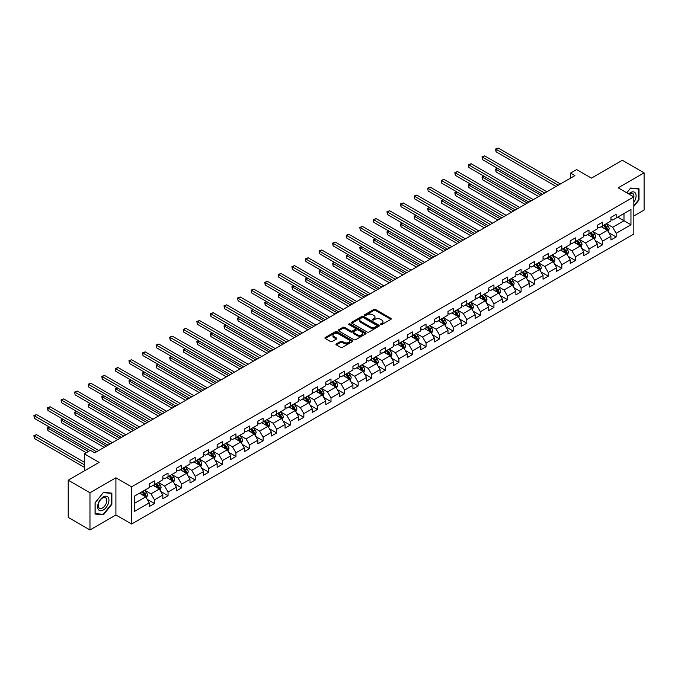<?xml version="1.0" encoding="UTF-8"?>
<svg xmlns="http://www.w3.org/2000/svg" width="678" height="678" viewBox="0 0 678 678"><rect width="100%" height="100%" fill="white"/><g stroke="black" fill="none" stroke-linecap="round" stroke-linejoin="round"><path stroke-width="1.02" d="M380.638 324.584A0.848 0.492 0 0 0 381.833 324.584L390.918 319.346A1.212 0.695 0 0 0 391.265 318.846A1.212 0.695 0 0 0 390.918 318.355L375.536 309.473A1.212 0.695 0 0 0 373.824 309.473L364.747 314.719A0.848 0.492 0 0 0 365.942 315.406L367.12 314.728A3.865 2.229 0 0 1 372.586 314.728L373.866 315.473A3.865 2.229 0 0 1 375.002 317.05A3.865 2.229 0 0 1 373.866 318.626L372.697 319.304A0.848 0.492 0 0 0 373.892 319.999L375.07 319.321A3.865 2.229 0 0 1 380.536 319.321L381.816 320.058A3.865 2.229 0 0 1 382.951 321.635A3.865 2.229 0 0 1 381.816 323.211L380.638 323.889A0.848 0.492 0 0 0 380.638 324.584L380.638 323.889M336.322 343.907A1.212 0.695 0 0 0 335.966 344.399A1.212 0.695 0 0 0 336.322 344.899L340.636 347.382A1.212 0.695 0 0 0 342.339 347.382L352.424 341.568A1.212 0.695 0 0 0 352.78 341.068A1.212 0.695 0 0 0 352.424 340.576L337.042 331.703A1.212 0.695 0 0 0 335.339 331.703L325.254 337.517A1.212 0.695 0 0 0 324.898 338.017A1.212 0.695 0 0 0 325.254 338.508L330.466 341.517A1.212 0.695 0 0 0 332.178 341.517L336.491 339.025A1.212 0.695 0 0 0 336.847 338.534A1.212 0.695 0 0 0 336.491 338.034L333.907 336.542A3.229 1.865 0 0 1 332.957 335.229A3.229 1.865 0 0 1 334.957 333.5A3.229 1.865 0 0 1 338.475 333.907L348.602 339.754A3.229 1.865 0 0 1 349.551 341.068A3.229 1.865 0 0 1 347.551 342.797A3.229 1.865 0 0 1 344.026 342.39L342.339 341.415A1.212 0.695 0 0 0 340.636 341.415L336.322 343.907L336.322 344.899L340.636 342.424L340.636 341.415M633.828 215.968L644.1 210.036L644.1 172.848L622.336 160.288L591.436 178.128L576.639 169.585L570.545 173.102L574.902 175.61L94.759 452.819L90.411 450.302L84.318 453.828L84.318 470.913M89.971 492.77L89.971 529.959L115.913 514.983L115.913 477.795L89.971 492.77L68.215 480.21L99.115 462.371L84.318 453.828M115.913 477.795L131.583 486.838L633.828 196.874L633.828 234.063L131.583 524.035L131.583 486.838M644.1 172.848L618.158 187.823L633.828 196.874M367.205 332.042A1.212 0.695 0 0 0 368.917 332.042L378.994 326.22A1.212 0.695 0 0 0 379.349 325.728A1.212 0.695 0 0 0 378.994 325.237L363.62 316.355A1.212 0.695 0 0 0 361.908 316.355L351.823 322.177A1.212 0.695 0 0 0 351.475 322.669A1.212 0.695 0 0 0 351.823 323.169L367.205 332.042M349.212 324.77A0.848 0.492 0 0 1 350.077 324.889L365.696 333.907L355.628 339.712A1.212 0.695 0 0 1 353.916 339.712L338.542 330.839L338.542 329.847A1.212 0.695 0 0 0 338.186 330.339A1.212 0.695 0 0 0 338.542 330.839M338.542 329.847L342.856 327.355A1.212 0.695 0 0 1 344.56 327.355L350.797 330.957A1.212 0.695 0 0 0 352.509 330.957L355.374 329.305A1.212 0.695 0 0 0 355.73 328.813A1.212 0.695 0 0 0 355.374 328.322L348.882 324.567A0.848 0.492 0 0 1 350.077 323.881L365.713 332.906A1.212 0.695 0 0 1 366.061 333.398A1.212 0.695 0 0 1 365.713 333.898L365.713 332.906M89.971 529.959L68.215 517.399L68.215 480.21M147.202 499.33L154.474 503.525L154.474 499.856L162.83 495.033L162.83 498.703L168.051 495.686L168.051 492.016L176.407 487.194L176.407 490.864L181.636 487.846L181.636 484.177L189.993 479.354L189.993 483.024L195.213 480.007L195.213 476.337L203.57 471.515L203.57 475.185L208.79 472.168L208.79 468.498L217.146 463.676L217.146 467.345L222.367 464.328L222.367 460.659L230.723 455.836L230.723 459.506L235.944 456.489L235.944 452.819L244.3 447.997L244.3 451.667L249.529 448.65L249.529 444.98L257.886 440.158L257.886 443.827L263.106 440.81L263.106 437.14L271.463 432.318L271.463 435.988L276.683 432.971L276.683 429.301L285.04 424.479L285.04 428.149L290.26 425.131L290.26 421.462L298.617 416.639L298.617 420.301L303.846 417.292L303.846 413.622L312.202 408.8L312.202 412.461L317.423 409.453L317.423 405.783L325.779 400.961L325.779 404.622L331 401.613L331 397.944L339.356 393.113L339.356 396.783L344.577 393.774L344.577 390.104L352.933 385.274L352.933 388.943L358.162 385.935L358.162 382.265L366.518 377.434L366.518 381.104L371.739 378.087L371.739 374.425L380.095 369.595L380.095 373.264L385.316 370.247L385.316 366.586L393.672 361.755L393.672 365.425L398.893 362.408L398.893 358.747L407.249 353.916L407.249 357.586L412.478 354.569L412.478 350.899L420.835 346.077L420.835 349.746L426.055 346.729L426.055 343.06L434.412 338.237L434.412 341.907L439.632 338.89L439.632 335.22L447.989 330.398L447.989 334.068L453.209 331.05L453.209 327.381L461.565 322.559L461.565 326.228L466.786 323.211L466.786 319.541L475.142 314.719L475.142 318.389L480.371 315.372L480.371 311.702L488.728 306.88L488.728 310.549L493.948 307.532L493.948 303.863L502.305 299.04L502.305 302.71L507.525 299.693L507.525 296.023L515.882 291.201L515.882 294.871L521.102 291.854L521.102 288.184L529.459 283.362L529.459 287.031L534.688 284.014L534.688 280.345L543.044 275.522L543.044 279.192L548.265 276.175L548.265 272.505L556.621 267.683L556.621 271.353L561.842 268.335L561.842 264.666L570.198 259.844L570.198 263.513L575.419 260.496L575.419 256.826L583.775 252.004L583.775 255.674L589.004 252.657L589.004 248.987L597.36 244.165L597.36 247.834L602.581 244.817L602.581 241.148L610.937 236.325L610.937 239.987L616.158 236.978L616.158 233.308L630.955 224.765L630.955 209.485L623.989 213.502L623.989 220.74L630.955 224.765M154.474 503.525L149.253 506.542L149.253 502.873L134.456 511.415L134.456 496.135L149.253 487.592L149.253 483.931L154.474 480.914L154.474 484.584L162.83 479.753L162.83 476.083L168.051 473.075L168.051 476.744L176.407 471.913L176.407 468.244L181.636 465.235L181.636 468.905L189.993 464.074L189.993 460.404L195.213 457.396L195.213 461.057L203.57 456.235L203.57 452.565L208.79 449.556L208.79 453.218L217.146 448.395L217.146 444.726L222.367 441.717L222.367 445.378L230.723 440.556L230.723 436.886L235.944 433.869L235.944 437.539L244.3 432.717L244.3 429.047L249.529 426.03L249.529 429.699L257.886 424.877L257.886 421.208L263.106 418.19L263.106 421.86L271.463 417.038L271.463 413.368L276.683 410.351L276.683 414.021L285.04 409.198L285.04 405.529L290.26 402.512L290.26 406.181L298.617 401.359L298.617 397.689L303.846 394.672L303.846 398.342L312.202 393.52L312.202 389.85L317.423 386.833L317.423 390.503L325.779 385.68L325.779 382.011L331 378.994L331 382.663L339.356 377.841L339.356 374.171L344.577 371.154L344.577 374.824L352.933 370.002L352.933 366.332L358.162 363.315L358.162 366.984L366.518 362.162L366.518 358.493L371.739 355.475L371.739 359.145L380.095 354.323L380.095 350.653L385.316 347.636L385.316 351.306L393.672 346.483L393.672 342.814L398.893 339.797L398.893 343.466L407.249 338.644L407.249 334.974L412.478 331.957L412.478 335.627L420.835 330.805L420.835 327.135L426.055 324.118L426.055 327.788L434.412 322.957L434.412 319.296L439.632 316.279L439.632 319.948L447.989 315.117L447.989 311.456L453.209 308.439L453.209 312.109L461.565 307.278L461.565 303.617L466.786 300.6L466.786 304.269L475.142 299.439L475.142 295.769L480.371 292.76L480.371 296.43L488.728 291.599L488.728 287.93L493.948 284.921L493.948 288.591L502.305 283.76L502.305 280.09L507.525 277.082L507.525 280.743L515.882 275.921L515.882 272.251L521.102 269.242L521.102 272.903L529.459 268.081L529.459 264.412L534.688 261.403L534.688 265.064L543.044 260.242L543.044 256.572L548.265 253.555L548.265 257.225L556.621 252.402L556.621 248.733L561.842 245.716L561.842 249.385L570.198 244.563L570.198 240.893L575.419 237.876L575.419 241.546L583.775 236.724L583.775 233.054L589.004 230.037L589.004 233.707L597.36 228.884L597.36 225.215L602.581 222.198L602.581 225.867L610.937 221.045L610.937 217.375L616.158 214.358L616.158 218.028L630.955 209.485M153.084 485.38L159.347 488.999L150.991 493.83L144.728 490.211M149.253 485.584L150.991 486.592L154.474 484.584M150.991 493.83L154.474 499.856M159.347 488.999L162.83 495.033M166.661 477.541L172.924 481.16L164.568 485.99L158.305 482.372M162.83 477.744L164.568 478.753L168.051 476.744M164.568 485.99L168.051 492.016M172.924 481.16L176.407 487.194M180.238 469.701L186.509 473.32L178.153 478.151L171.881 474.532M176.407 469.905L178.153 470.913L181.636 468.905M178.153 478.151L181.636 484.177M186.509 473.32L189.993 479.354M193.815 461.862L200.086 465.481L191.73 470.312L185.458 466.693M189.993 462.065L191.73 463.074L195.213 461.057M191.73 470.312L195.213 476.337M200.086 465.481L203.57 471.515M207.4 454.023L213.663 457.642L205.307 462.472L199.044 458.853M203.57 454.226L205.307 455.235L208.79 453.218M205.307 462.472L208.79 468.498M213.663 457.642L217.146 463.676M220.977 446.183L227.24 449.802L218.884 454.624L212.621 451.014M217.146 446.387L218.884 447.395L222.367 445.378M218.884 454.624L222.367 460.659M227.24 449.802L230.723 455.836M234.554 438.344L240.826 441.963L232.469 446.785L226.198 443.166M230.723 438.547L232.469 439.556L235.944 437.539M232.469 446.785L235.944 452.819M240.826 441.963L244.3 447.997M248.131 430.505L254.403 434.123L246.046 438.946L239.775 435.327M244.3 430.708L246.046 431.716L249.529 429.699M246.046 438.946L249.529 444.98M254.403 434.123L257.886 440.158M261.716 422.665L267.979 426.284L259.623 431.106L253.36 427.487M257.886 422.869L259.623 423.869L263.106 421.86M259.623 431.106L263.106 437.14M267.979 426.284L271.463 432.318M275.293 414.826L281.556 418.445L273.2 423.267L266.937 419.648M271.463 415.029L273.2 416.029L276.683 414.021M273.2 423.267L276.683 429.301M281.556 418.445L285.04 424.479M288.87 406.986L295.142 410.605L286.786 415.428L280.514 411.809M285.04 407.19L286.786 408.19L290.26 406.181M286.786 415.428L290.26 421.462M295.142 410.605L298.617 416.639M302.447 399.147L308.719 402.766L300.362 407.588L294.091 403.969M298.617 399.35L300.362 400.351L303.846 398.342M300.362 407.588L303.846 413.622M308.719 402.766L312.202 408.8M316.033 391.308L322.296 394.927L313.939 399.749L307.676 396.13M312.202 391.511L313.939 392.511L317.423 390.503M313.939 399.749L317.423 405.783M322.296 394.927L325.779 400.961M329.61 383.468L335.873 387.087L327.516 391.909L321.253 388.291M325.779 383.672L327.516 384.672L331 382.663M327.516 391.909L331 397.944M335.873 387.087L339.356 393.113M343.187 375.629L349.458 379.248L341.102 384.07L334.83 380.451M339.356 375.832L341.102 376.832L344.577 374.824M341.102 384.07L344.577 390.104M349.458 379.248L352.933 385.274M356.764 367.79L363.035 371.408L354.679 376.231L348.407 372.612M352.933 367.993L354.679 368.993L358.162 366.984M354.679 376.231L358.162 382.265M363.035 371.408L366.518 377.434M370.341 359.95L376.612 363.569L368.256 368.391L361.984 364.772M366.518 360.154L368.256 361.154L371.739 359.145M368.256 368.391L371.739 374.425M376.612 363.569L380.095 369.595M383.926 352.111L390.189 355.73L381.833 360.552L375.57 356.933M380.095 352.306L381.833 353.314L385.316 351.306M381.833 360.552L385.316 366.586M390.189 355.73L393.672 361.755M397.503 344.271L403.766 347.89L395.41 352.713L389.147 349.094M393.672 344.466L395.41 345.475L398.893 343.466M395.41 352.713L398.893 358.747M403.766 347.89L407.249 353.916M411.08 336.432L417.351 340.051L408.995 344.873L402.724 341.254M407.249 336.627L408.995 337.636L412.478 335.627M408.995 344.873L412.478 350.899M417.351 340.051L420.835 346.077M424.657 328.593L430.928 332.212L422.572 337.034L416.3 333.415M420.835 328.788L422.572 329.796L426.055 327.788M422.572 337.034L426.055 343.06M430.928 332.212L434.412 338.237M438.242 320.753L444.505 324.372L436.149 329.194L429.886 325.576M434.412 320.948L436.149 321.957L439.632 319.948M436.149 329.194L439.632 335.22M444.505 324.372L447.989 330.398M451.819 312.914L458.082 316.533L449.726 321.355L443.463 317.736M447.989 313.109L449.726 314.117L453.209 312.109M449.726 321.355L453.209 327.381M458.082 316.533L461.565 322.559M465.396 305.075L471.668 308.685L463.311 313.516L457.04 309.897M461.565 305.269L463.311 306.278L466.786 304.269M463.311 313.516L466.786 319.541M471.668 308.685L475.142 314.719M478.973 297.227L485.245 300.846L476.888 305.676L470.617 302.057M475.142 297.43L476.888 298.439L480.371 296.43M476.888 305.676L480.371 311.702M485.245 300.846L488.728 306.88M492.559 289.387L498.822 293.006L490.465 297.837L484.202 294.218M488.728 289.591L490.465 290.599L493.948 288.591M490.465 297.837L493.948 303.863M498.822 293.006L502.305 299.04M506.135 281.548L512.399 285.167L504.042 289.998L497.779 286.379M502.305 281.751L504.042 282.76L507.525 280.743M504.042 289.998L507.525 296.023M512.399 285.167L515.882 291.201M519.712 273.709L525.984 277.327L517.628 282.158L511.356 278.539M515.882 273.912L517.628 274.921L521.102 272.903M517.628 282.158L521.102 288.184M525.984 277.327L529.459 283.362M533.289 265.869L539.561 269.488L531.205 274.319L524.933 270.7M529.459 266.073L531.205 267.081L534.688 265.064M531.205 274.319L534.688 280.345M539.561 269.488L543.044 275.522M546.875 258.03L553.138 261.649L544.781 266.471L538.518 262.861M543.044 258.233L544.781 259.242L548.265 257.225M544.781 266.471L548.265 272.505M553.138 261.649L556.621 267.683M560.452 250.19L566.715 253.809L558.358 258.632L552.095 255.013M556.621 250.394L558.358 251.402L561.842 249.385M558.358 258.632L561.842 264.666M566.715 253.809L570.198 259.844M574.029 242.351L580.3 245.97L571.944 250.792L565.672 247.173M570.198 242.554L571.944 243.555L575.419 241.546M571.944 250.792L575.419 256.826M580.3 245.97L583.775 252.004M587.606 234.512L593.877 238.131L585.521 242.953L579.249 239.334M583.775 234.715L585.521 235.715L589.004 233.707M585.521 242.953L589.004 248.987M593.877 238.131L597.36 244.165M601.191 226.672L607.454 230.291L599.098 235.113L592.835 231.495M597.36 226.876L599.098 227.876L602.581 225.867M599.098 235.113L602.581 241.148M607.454 230.291L610.937 236.325M617.726 217.121L623.989 220.74L612.675 227.274L606.412 223.655M610.937 219.036L612.675 220.036L616.158 218.028M612.675 227.274L616.158 233.308M115.913 514.983L131.583 524.035M570.545 173.102L570.545 178.128M134.456 503.373L145.77 496.838L139.499 493.228M145.77 496.838L149.253 502.873M608.886 232.783L616.158 236.978M595.309 240.622L602.581 244.817M581.732 248.462L589.004 252.657M568.156 256.301L575.419 260.496M554.579 264.14L561.842 268.335M540.993 271.98L548.265 276.175M527.416 279.819L534.688 284.014M513.839 287.658L521.102 291.854M500.262 295.498L507.525 299.693M486.677 303.337L493.948 307.532M473.1 311.177L480.371 315.372M459.523 319.016L466.786 323.211M445.946 326.855L453.209 331.05M432.361 334.695L439.632 338.89M418.784 342.534L426.055 346.729M405.207 350.373L412.478 354.569M391.63 358.213L398.893 362.408M378.044 366.052L385.316 370.247M364.467 373.892L371.739 378.087M350.89 381.731L358.162 385.935M337.313 389.57L344.577 393.774M323.737 397.41L331 401.613M310.151 405.258L317.423 409.453M296.574 413.097L303.846 417.292M282.997 420.936L290.26 425.131M269.42 428.776L276.683 432.971M255.835 436.615L263.106 440.81M242.258 444.454L249.529 448.65M228.681 452.294L235.944 456.489M215.104 460.133L222.367 464.328M201.519 467.973L208.79 472.168M187.942 475.812L195.213 480.007M174.365 483.651L181.636 487.846M160.788 491.491L168.051 495.686M633.828 206.426L639.007 199.985L639.007 188.781L630.608 188.035L626.777 192.798M95.064 514.026L103.463 514.78L111.87 504.33L111.87 493.126L103.463 492.381L95.064 502.83L95.064 514.026M638.574 199.73L639.007 199.985M111.429 504.076L111.87 504.33M102.581 514.263L103.463 514.78M380.977 324.703L381.816 324.22A3.865 2.229 0 0 0 382.951 322.643L382.951 321.635M375.002 317.05L375.002 318.05A3.865 2.229 0 0 1 373.866 319.635L373.036 320.118M390.918 318.355L390.918 319.346L375.536 310.482A1.212 0.695 0 0 0 373.824 310.482L365.086 315.524M378.977 326.237L363.62 317.363A1.212 0.695 0 0 0 361.908 317.363L351.84 323.177M376.858 326.076A0.848 0.492 0 0 0 376.858 325.389L363.357 317.592A0.848 0.492 0 0 0 362.162 317.592L360.925 318.304A3.865 2.229 0 0 0 359.789 319.889A3.865 2.229 0 0 0 360.925 321.465L370.154 326.788A3.865 2.229 0 0 0 375.62 326.788L376.858 326.076L376.858 327.084A0.848 0.492 0 0 0 377.104 326.737L377.104 325.728M359.789 319.889L359.789 320.889A3.865 2.229 0 0 0 360.925 322.465L360.925 321.465M376.858 327.084L375.62 327.796A3.865 2.229 0 0 1 370.154 327.796L360.925 322.465M338.559 330.847L342.856 328.364L342.856 327.355M355.73 328.813L355.73 329.822A1.212 0.695 0 0 1 355.374 330.313L352.509 331.966A1.212 0.695 0 0 1 350.797 331.966L344.56 328.364A1.212 0.695 0 0 0 342.856 328.364M357.272 334.695A3.229 1.865 0 0 0 360.798 335.101A3.229 1.865 0 0 0 362.789 333.373A3.229 1.865 0 0 0 361.84 332.059L358.281 330A1.212 0.695 0 0 0 356.569 330L353.704 331.652A1.212 0.695 0 0 0 353.348 332.144A1.212 0.695 0 0 0 353.704 332.635L357.272 334.695L357.272 335.703A3.229 1.865 0 0 0 360.798 336.102A3.229 1.865 0 0 0 362.789 334.381L362.789 333.373M353.348 332.144L353.348 333.152A1.212 0.695 0 0 0 353.704 333.644L353.704 332.635M357.272 335.703L353.704 333.644M349.551 341.068L349.551 342.076A3.229 1.865 0 0 1 347.551 343.797A3.229 1.865 0 0 1 344.026 343.399L342.339 342.424A1.212 0.695 0 0 0 340.636 342.424M332.957 335.229L332.957 336.229A3.229 1.865 0 0 0 333.907 337.551L333.907 336.542M336.474 339.034L333.907 337.551M352.407 341.576L337.042 332.703A1.212 0.695 0 0 0 335.339 332.703L325.271 338.517M608.141 231.486L609.175 228.876A3.263 1.881 -120 0 0 608.141 226.096L606.344 223.698M603.208 227.842L601.988 226.215M497.72 168.441L496.067 169.398L496.067 171.907L538.688 196.518M603.64 225.257L605.437 227.655A3.263 1.881 60 0 1 606.369 229.613L607.42 229.011A3.263 1.881 -120 0 0 606.479 227.054L604.683 224.655M603.869 225.121L605.861 227.783A1.661 0.958 60 0 1 606.166 228.291L607.42 229.011M496.067 171.907L495.584 169.119L540.866 195.264M495.584 169.119L497.525 168.33M558.274 185.213L496.067 149.296L498.237 148.041L560.452 183.958M556.096 186.467L496.067 151.813L496.067 149.296L495.584 149.016L498.237 148.041M496.067 151.813L495.584 149.016M633.828 202.4A8 4.619 120 0 0 635.337 199.569A8 4.619 120 0 0 634.837 192.484A8 4.619 120 0 0 628.701 193.916M638.032 188.696L638.574 189.009L638.574 199.857L633.828 205.765M626.794 192.806L630.43 188.281L638.574 189.009M633.828 197.298A6.06 3.5 120 0 0 632.667 193.425A6.06 3.5 120 0 0 629.057 194.111M103.293 510.009A8 4.619 120 0 0 108.946 500.211A8 4.619 120 0 0 103.293 496.94A8 4.619 120 0 0 97.632 506.746A8 4.619 120 0 0 103.293 510.009M102.497 507.966A6.06 3.5 120 0 0 106.454 502.627A6.06 3.5 120 0 0 105.531 497.771A6.06 3.5 120 0 0 102.497 498.076A6.06 3.5 120 0 0 98.539 503.407A6.06 3.5 120 0 0 99.471 508.263A6.06 3.5 120 0 0 102.497 507.966M95.157 502.745L103.293 492.626L111.429 493.355L111.429 504.203L103.293 514.331L95.157 513.602L95.14 502.737M110.895 493.042L111.429 493.355M594.564 239.326L595.598 236.715A3.263 1.881 -120 0 0 594.555 233.935L592.758 231.537M589.631 235.681L588.411 234.054M484.134 176.28L482.482 177.238L482.482 179.746L525.111 204.358M590.063 233.096L591.86 235.495A3.263 1.881 60 0 1 592.792 237.453L593.835 236.851A3.263 1.881 -120 0 0 592.903 234.893L591.106 232.495M590.292 232.961L592.284 235.622A1.661 0.958 60 0 1 592.589 236.13L593.835 236.851M482.482 179.746L482.007 176.958L527.289 203.103M482.007 176.958L483.948 176.17M580.987 247.165L582.021 244.555A3.263 1.881 -120 0 0 580.978 241.775L579.182 239.376M576.054 243.521L574.834 241.893M470.557 184.119L468.905 185.077L468.905 187.594L511.534 212.197M576.486 240.936L578.283 243.334A3.263 1.881 60 0 1 579.215 245.292L580.258 244.69A3.263 1.881 -120 0 0 579.326 242.732L577.529 240.334M576.707 240.8L578.707 243.461A1.661 0.958 60 0 1 579.004 243.97L580.258 244.69M468.905 187.594L468.43 184.797L513.704 210.943M468.43 184.797L470.371 184.009M544.697 193.052L482.482 157.135L484.66 155.881L546.875 191.798M542.519 194.306L482.482 159.652L482.007 156.855L484.66 155.881M482.482 159.652L482.007 156.855M531.12 200.891L468.905 164.974L471.083 163.72L533.289 199.637M528.942 202.146L468.905 167.491L468.43 164.695L471.083 163.72M468.905 167.491L468.43 164.695M567.401 255.004L568.444 252.394A3.263 1.881 -120 0 0 567.401 249.614L565.605 247.216M562.469 251.36L561.248 249.733M456.98 191.959L455.328 192.916L455.328 195.434L497.949 220.036M562.901 248.775L564.698 251.174A3.263 1.881 60 0 1 565.638 253.131L566.681 252.53A3.263 1.881 -120 0 0 565.749 250.572L563.952 248.173M563.13 248.648L565.121 251.301A1.661 0.958 60 0 1 565.427 251.809L566.681 252.53M455.328 195.434L454.845 192.637L500.127 218.782M454.845 192.637L456.786 191.849M553.824 262.844L554.858 260.233A3.263 1.881 -120 0 0 553.824 257.454L552.028 255.055M548.892 259.199L547.671 257.572M443.404 199.798L441.751 200.756L441.751 203.273L484.372 227.876M549.324 256.615L551.121 259.013A3.263 1.881 60 0 1 552.053 260.979L553.104 260.369A3.263 1.881 -120 0 0 552.163 258.411L550.366 256.013M549.553 256.487L551.545 259.14A1.661 0.958 60 0 1 551.85 259.649L553.104 260.369M441.751 203.273L441.268 200.485L486.55 226.621M441.268 200.485L443.209 199.688M540.247 270.683L541.281 268.073A3.263 1.881 -120 0 0 540.239 265.293L538.442 262.894M535.315 267.039L534.095 265.412M429.827 207.638L428.165 208.595L428.165 211.112L470.795 235.715M535.747 264.454L537.544 266.852A3.263 1.881 60 0 1 538.476 268.819L539.519 268.208A3.263 1.881 -120 0 0 538.586 266.251L536.79 263.852M535.976 264.327L537.968 266.988A1.661 0.958 60 0 1 538.273 267.488L539.519 268.208M428.165 211.112L427.691 208.324L472.973 234.461M427.691 208.324L429.632 207.527M517.534 208.731L455.328 172.814L457.506 171.559L519.712 207.476M515.365 209.985L455.328 175.331L455.328 172.814L454.845 172.543L457.506 171.559M455.328 175.331L454.845 172.543M503.957 216.57L441.751 180.653L443.921 179.399L506.135 215.316M501.779 217.824L441.751 183.17L441.751 180.653L441.268 180.382L443.921 179.399M441.751 183.17L441.268 180.382M490.38 224.41L428.165 188.492L430.344 187.238L492.559 223.155M488.202 225.664L428.165 191.01L427.691 188.221L430.344 187.238M428.165 191.01L427.691 188.221M526.67 278.522L527.704 275.912A3.263 1.881 -120 0 0 526.662 273.132L524.865 270.734M521.738 274.878L520.518 273.251M416.241 215.485L414.589 216.435L414.589 218.952L457.218 243.555M522.17 272.293L523.967 274.692A3.263 1.881 60 0 1 524.899 276.658L525.942 276.048A3.263 1.881 -120 0 0 525.009 274.09L523.213 271.692M522.399 272.166L524.391 274.827A1.661 0.958 60 0 1 524.687 275.327L525.942 276.048M414.589 218.952L414.114 216.163L459.387 242.3M414.114 216.163L416.055 215.367M476.804 232.249L414.589 196.332L416.767 195.078L478.973 230.995M474.625 233.512L414.589 198.849L414.114 196.061L416.767 195.078M414.589 198.849L414.114 196.061M513.085 286.362L514.127 283.751A3.263 1.881 -120 0 0 513.085 280.972L511.288 278.573M508.153 282.718L506.932 281.09M402.664 223.325L401.012 224.274L401.012 226.791L443.632 251.402M508.585 280.133L510.381 282.531A3.263 1.881 60 0 1 511.322 284.497L512.365 283.896A3.263 1.881 -120 0 0 511.432 281.929L509.636 279.531M508.814 280.006L510.805 282.667A1.661 0.958 60 0 1 511.11 283.167L512.365 283.896M401.012 226.791L400.529 224.003L445.81 250.14M400.529 224.003L402.469 223.215M463.218 240.088L401.012 204.171L403.19 202.917L465.396 238.834M461.048 241.351L401.012 206.688L401.012 204.171L400.529 203.9L403.19 202.917M401.012 206.688L400.529 203.9M499.508 294.201L500.542 291.591A3.263 1.881 -120 0 0 499.508 288.811L497.711 286.413M494.576 290.557L493.355 288.93M389.087 231.164L387.435 232.113L387.435 234.63L430.055 259.242M495.008 287.972L496.805 290.37A3.263 1.881 60 0 1 497.737 292.337L498.788 291.735A3.263 1.881 -120 0 0 497.847 289.769L496.05 287.37M495.237 287.845L497.228 290.506A1.661 0.958 60 0 1 497.533 291.006L498.788 291.735M387.435 234.63L386.952 231.842L432.233 257.979M386.952 231.842L388.892 231.054M449.641 247.928L387.435 212.011L389.604 210.756L451.819 246.673M447.463 249.19L387.435 214.528L387.435 212.011L386.952 211.739L389.604 210.756M387.435 214.528L386.952 211.739M485.931 302.041L486.965 299.43A3.263 1.881 -120 0 0 485.923 296.65L484.126 294.252M480.999 298.396L479.778 296.769M375.51 239.003L373.849 239.953L373.849 242.47L416.478 267.081M481.431 295.811L483.228 298.21A3.263 1.881 60 0 1 484.16 300.176L485.202 299.574A3.263 1.881 -120 0 0 484.27 297.608L482.473 295.21M481.66 295.684L483.651 298.345A1.661 0.958 60 0 1 483.956 298.845L485.202 299.574M373.849 242.47L373.375 239.681L418.657 265.818M373.375 239.681L375.315 238.893M436.064 255.767L373.849 219.85L376.027 218.596L438.242 254.513M433.886 257.03L373.849 222.367L373.375 219.579L376.027 218.596M373.849 222.367L373.375 219.579M472.354 309.88L473.388 307.27A3.263 1.881 -120 0 0 472.346 304.49L470.549 302.091M467.422 306.236L466.201 304.608M361.925 246.843L360.272 247.792L360.272 250.309L402.901 274.921M467.854 303.651L469.651 306.049A3.263 1.881 60 0 1 470.583 308.015L471.625 307.414A3.263 1.881 -120 0 0 470.693 305.447L468.896 303.049M468.083 303.524L470.074 306.185A1.661 0.958 60 0 1 470.371 306.685L471.625 307.414M360.272 250.309L359.798 247.521L405.071 273.658M359.798 247.521L361.738 246.733M422.487 263.606L360.272 227.689L362.45 226.435L424.657 262.352M420.309 264.869L360.272 230.206L359.798 227.418L362.45 226.435M360.272 230.206L359.798 227.418M458.777 317.719L459.811 315.109A3.263 1.881 -120 0 0 458.769 312.338L456.972 309.939M453.836 314.075L452.616 312.448M348.348 254.682L346.695 255.631L346.695 258.149L389.316 282.76M454.277 311.49L456.074 313.889A3.263 1.881 60 0 1 457.006 315.855L458.048 315.253A3.263 1.881 -120 0 0 457.116 313.287L455.319 310.888M454.497 311.363L456.497 314.024A1.661 0.958 60 0 1 456.794 314.524L458.048 315.253M346.695 258.149L346.212 255.36L391.494 281.497M346.212 255.36L348.161 254.572M408.902 271.446L346.695 235.529L348.873 234.274L411.08 270.191M406.732 272.709L346.695 238.046L346.695 235.529L346.212 235.258L348.873 234.274M346.695 238.046L346.212 235.258M445.192 325.559L446.226 322.948A3.263 1.881 -120 0 0 445.192 320.177L443.395 317.779M440.259 321.914L439.039 320.287M334.771 262.522L333.118 263.471L333.118 265.988L375.739 290.599M440.692 319.33L442.488 321.728A3.263 1.881 60 0 1 443.42 323.694L444.471 323.092A3.263 1.881 -120 0 0 443.539 321.126L441.742 318.728M440.92 319.202L442.912 321.864A1.661 0.958 60 0 1 443.217 322.364L444.471 323.092M333.118 265.988L332.635 263.2L377.917 289.337M332.635 263.2L334.576 262.411M395.325 279.294L333.118 243.377L335.288 242.114L397.503 278.031M393.147 280.548L333.118 245.885L333.118 243.377L332.635 243.097L335.288 242.114M333.118 245.885L332.635 243.097M431.615 333.398L432.649 330.788A3.263 1.881 -120 0 0 431.606 328.016L429.81 325.618M426.682 329.754L425.462 328.127M321.194 270.361L319.533 271.319L319.533 273.827L362.162 298.439M427.115 327.169L428.911 329.567A3.263 1.881 60 0 1 429.844 331.534L430.886 330.932A3.263 1.881 -120 0 0 429.954 328.966L428.157 326.567M427.343 327.042L429.335 329.703A1.661 0.958 60 0 1 429.64 330.203L430.886 330.932M319.533 273.827L319.058 271.039L364.34 297.184M319.058 271.039L320.999 270.251M381.748 287.133L319.533 251.216L321.711 249.953L383.926 285.87M379.57 288.387L319.533 253.725L319.058 250.936L321.711 249.953M319.533 253.725L319.058 250.936M418.038 341.237L419.072 338.627A3.263 1.881 -120 0 0 418.029 335.856L416.233 333.457M413.105 337.593L411.885 335.966M307.609 278.2L305.956 279.158L305.956 281.667L348.585 306.278M413.538 335.008L415.334 337.407A3.263 1.881 60 0 1 416.267 339.373L417.309 338.771A3.263 1.881 -120 0 0 416.377 336.805L414.58 334.407M413.766 334.881L415.758 337.542A1.661 0.958 60 0 1 416.055 338.042L417.309 338.771M305.956 281.667L305.481 278.878L350.763 305.024M305.481 278.878L307.422 278.09M368.171 294.972L305.956 259.055L308.134 257.793L370.341 293.71M365.993 296.227L305.956 261.564L305.481 258.776L308.134 257.793M305.956 261.564L305.481 258.776M404.461 349.077L405.495 346.466A3.263 1.881 -120 0 0 404.452 343.695L402.656 341.297M399.52 345.433L398.3 343.805M294.032 286.04L292.379 286.997L292.379 289.506L335.008 314.117M399.961 342.856L401.757 345.246A3.263 1.881 60 0 1 402.69 347.212L403.732 346.611A3.263 1.881 -120 0 0 402.8 344.644L401.003 342.246M400.181 342.721L402.181 345.382A1.661 0.958 60 0 1 402.478 345.89L403.732 346.611M292.379 289.506L291.896 286.718L337.178 312.863M291.896 286.718L293.845 285.93M354.586 302.812L292.379 266.895L294.557 265.632L356.764 301.549M352.416 304.066L292.379 269.403L292.379 266.895L291.896 266.615L294.557 265.632M292.379 269.403L291.896 266.615M390.875 356.916L391.918 354.306A3.263 1.881 -120 0 0 390.875 351.535L389.079 349.136M385.943 353.272L384.723 351.645M280.455 293.879L278.802 294.837L278.802 297.345L321.423 321.957M386.375 350.696L388.172 353.094A3.263 1.881 60 0 1 389.104 355.052L390.155 354.45A3.263 1.881 -120 0 0 389.223 352.484L387.426 350.085M386.604 350.56L388.596 353.221A1.661 0.958 60 0 1 388.901 353.73L390.155 354.45M278.802 297.345L278.319 294.557L323.601 320.702M278.319 294.557L280.26 293.769M341.009 310.651L278.802 274.734L280.98 273.471L343.187 309.388M338.831 311.905L278.802 277.243L278.802 274.734L278.319 274.454L280.98 273.471M278.802 277.243L278.319 274.454M377.299 364.756L378.332 362.154A3.263 1.881 -120 0 0 377.29 359.374L375.493 356.975M372.366 361.111L371.146 359.484M266.878 301.718L265.225 302.676L265.225 305.185L307.846 329.796M372.798 358.535L374.595 360.933A3.263 1.881 60 0 1 375.527 362.891L376.578 362.289A3.263 1.881 -120 0 0 375.637 360.323L373.841 357.925M373.027 358.399L375.019 361.06A1.661 0.958 60 0 1 375.324 361.569L376.578 362.289M265.225 305.185L264.742 302.396L310.024 328.542M264.742 302.396L266.683 301.608M327.432 318.49L265.225 282.573L267.395 281.311L329.61 317.228M325.254 319.745L265.225 285.082L265.225 282.573L264.742 282.294L267.395 281.311M265.225 285.082L264.742 282.294M363.722 372.595L364.756 369.993A3.263 1.881 -120 0 0 363.713 367.213L361.916 364.815M358.789 368.959L357.569 367.323M253.292 309.558L251.64 310.516L251.64 313.024L294.269 337.636M359.221 366.374L361.018 368.773A3.263 1.881 60 0 1 361.95 370.73L362.993 370.129A3.263 1.881 -120 0 0 362.06 368.162L360.264 365.764M359.45 366.239L361.442 368.9A1.661 0.958 60 0 1 361.738 369.408L362.993 370.129M251.64 313.024L251.165 310.236L296.447 336.381M251.165 310.236L253.106 309.448M313.855 326.33L251.64 290.413L253.818 289.159L316.033 325.076M311.677 327.584L251.64 292.921L251.165 290.133L253.818 289.159M251.64 292.921L251.165 290.133M350.145 380.434L351.179 377.832A3.263 1.881 -120 0 0 350.136 375.053L348.339 372.654M345.204 376.799L343.983 375.163M239.715 317.397L238.063 318.355L238.063 320.864L280.692 345.475M345.644 374.214L347.441 376.612A3.263 1.881 60 0 1 348.373 378.57L349.416 377.968A3.263 1.881 -120 0 0 348.484 376.01L346.687 373.612M345.865 374.078L347.865 376.739A1.661 0.958 60 0 1 348.161 377.248L349.416 377.968M238.063 320.864L237.588 318.075L282.862 344.221M237.588 318.075L239.529 317.287M300.278 334.169L238.063 298.252L240.241 296.998L302.447 332.915M298.1 335.424L238.063 300.761L237.588 297.973L240.241 296.998M238.063 300.761L237.588 297.973M336.559 388.274L337.602 385.672A3.263 1.881 -120 0 0 336.559 382.892L334.762 380.494M331.627 384.638L330.406 383.002M226.138 325.237L224.486 326.194L224.486 328.703L267.107 353.314M332.059 382.053L333.856 384.451A3.263 1.881 60 0 1 334.796 386.409L335.839 385.807A3.263 1.881 -120 0 0 334.907 383.85L333.11 381.451M332.288 381.917L334.279 384.579A1.661 0.958 60 0 1 334.585 385.087L335.839 385.807M224.486 328.703L224.003 325.915L269.285 352.06M224.003 325.915L225.944 325.126M286.692 342.009L224.486 306.092L226.664 304.837L288.87 340.754M284.523 343.263L224.486 308.6L224.486 306.092L224.003 305.812L226.664 304.837M224.486 308.6L224.003 305.812M322.982 396.113L324.016 393.511A3.263 1.881 -120 0 0 322.982 390.731L321.186 388.333M318.05 392.477L316.829 390.842M212.561 333.076L210.909 334.034L210.909 336.542L253.53 361.154M318.482 389.892L320.279 392.291A3.263 1.881 60 0 1 321.211 394.249L322.262 393.647A3.263 1.881 -120 0 0 321.321 391.689L319.524 389.291M318.711 389.757L320.702 392.418A1.661 0.958 60 0 1 321.008 392.926L322.262 393.647M210.909 336.542L210.426 333.754L255.708 359.899M210.426 333.754L212.367 332.966M273.115 349.848L210.909 313.931L213.078 312.677L275.293 348.594M270.937 351.102L210.909 316.44L210.909 313.931L210.426 313.651L213.078 312.677M210.909 316.44L210.426 313.651M309.405 403.961L310.439 401.351A3.263 1.881 -120 0 0 309.397 398.571L307.6 396.172M304.473 400.317L303.252 398.681M198.985 340.915L197.323 341.873L197.323 344.382L239.953 368.993M304.905 397.732L306.702 400.13A3.263 1.881 60 0 1 307.634 402.088L308.676 401.486A3.263 1.881 -120 0 0 307.744 399.528L305.947 397.13M305.134 397.596L307.126 400.257A1.661 0.958 60 0 1 307.431 400.766L308.676 401.486M197.323 344.382L196.849 341.593L242.131 367.739M196.849 341.593L198.79 340.805M259.538 357.687L197.323 321.77L199.502 320.516L261.716 356.433M257.36 358.942L197.323 324.279L196.849 321.491L199.502 320.516M197.323 324.279L196.849 321.491M295.828 411.8L296.862 409.19A3.263 1.881 -120 0 0 295.82 406.41L294.023 404.012M290.896 408.156L289.675 406.529M185.399 348.755L183.746 349.712L183.746 352.221L226.376 376.832M291.328 405.571L293.125 407.97A3.263 1.881 60 0 1 294.057 409.927L295.099 409.326A3.263 1.881 -120 0 0 294.167 407.368L292.371 404.969M291.548 405.436L293.549 408.097A1.661 0.958 60 0 1 293.845 408.605L295.099 409.326M183.746 352.221L183.272 349.433L228.545 375.578M183.272 349.433L185.213 348.645M245.961 365.527L183.746 329.61L185.925 328.355L248.131 364.272M243.783 366.781L183.746 332.118L183.272 329.33L185.925 328.355M183.746 332.118L183.272 329.33M282.243 419.64L283.285 417.029A3.263 1.881 -120 0 0 282.243 414.25L280.446 411.851M277.31 415.995L276.09 414.368M171.822 356.594L170.17 357.552L170.17 360.06L212.79 384.672M277.743 413.411L279.539 415.809A3.263 1.881 60 0 1 280.48 417.767L281.523 417.165A3.263 1.881 -120 0 0 280.59 415.207L278.794 412.809M277.972 413.275L279.963 415.936A1.661 0.958 60 0 1 280.268 416.445L281.523 417.165M170.17 360.06L169.686 357.272L214.968 383.417M169.686 357.272L171.627 356.484M232.376 373.366L170.17 337.449L172.348 336.195L234.554 372.112M230.206 374.62L170.17 339.966L170.17 337.449L169.686 337.169L172.348 336.195M170.17 339.966L169.686 337.169M268.666 427.479L269.7 424.869A3.263 1.881 -120 0 0 268.666 422.089L266.869 419.69M263.734 423.835L262.513 422.208M158.245 364.433L156.593 365.391L156.593 367.908L199.213 392.511M264.166 421.25L265.962 423.648A3.263 1.881 60 0 1 266.895 425.606L267.946 425.004A3.263 1.881 -120 0 0 267.005 423.047L265.208 420.648M264.395 421.114L266.386 423.775A1.661 0.958 60 0 1 266.691 424.284L267.946 425.004M156.593 367.908L156.109 365.111L201.391 391.257M156.109 365.111L158.05 364.323M218.799 381.206L156.593 345.288L158.762 344.034L220.977 379.951M216.621 382.46L156.593 347.806L156.593 345.288L156.109 345.009L158.762 344.034M156.593 347.806L156.109 345.009M255.089 435.318L256.123 432.708A3.263 1.881 -120 0 0 255.081 429.928L253.284 427.53M250.157 431.674L248.936 430.047M144.668 372.273L143.007 373.231L143.007 375.748L185.636 400.351M250.589 429.089L252.386 431.488A3.263 1.881 60 0 1 253.318 433.445L254.36 432.844A3.263 1.881 -120 0 0 253.428 430.886L251.631 428.488M250.818 428.962L252.809 431.615A1.661 0.958 60 0 1 253.114 432.123L254.36 432.844M143.007 375.748L142.533 372.951L187.814 399.096M142.533 372.951L144.473 372.163M205.222 389.045L143.007 353.128L145.185 351.874L207.4 387.791M203.044 390.299L143.007 355.645L142.533 352.857L145.185 351.874M143.007 355.645L142.533 352.857M241.512 443.158L242.546 440.547A3.263 1.881 -120 0 0 241.504 437.768L239.707 435.369M236.58 439.514L235.359 437.886M131.083 380.112L129.43 381.07L129.43 383.587L172.059 408.19M237.012 436.929L238.809 439.327A3.263 1.881 60 0 1 239.741 441.293L240.783 440.683A3.263 1.881 -120 0 0 239.851 438.725L238.054 436.327M237.241 436.801L239.232 439.454A1.661 0.958 60 0 1 239.529 439.963L240.783 440.683M129.43 383.587L128.956 380.79L174.229 406.936M128.956 380.79L130.896 380.002M191.645 396.884L129.43 360.967L131.608 359.713L193.815 395.63M189.467 398.139L129.43 363.484L128.956 360.696L131.608 359.713M129.43 363.484L128.956 360.696M227.935 450.997L228.969 448.387A3.263 1.881 -120 0 0 227.927 445.607L226.13 443.209M222.994 447.353L221.774 445.726M117.506 387.952L115.853 388.909L115.853 391.426L158.474 416.029M223.426 444.768L225.223 447.166A3.263 1.881 60 0 1 226.164 449.133L227.206 448.522A3.263 1.881 -120 0 0 226.274 446.565L224.477 444.166M223.655 444.641L225.647 447.302A1.661 0.958 60 0 1 225.952 447.802L227.206 448.522M115.853 391.426L115.37 388.638L160.652 414.775M115.37 388.638L117.311 387.841M178.06 404.724L115.853 368.807L118.031 367.552L180.238 403.469M175.89 405.978L115.853 371.324L115.853 368.807L115.37 368.535L118.031 367.552M115.853 371.324L115.37 368.535M214.35 458.837L215.384 456.226A3.263 1.881 -120 0 0 214.35 453.446L212.553 451.048M209.417 455.192L208.197 453.565M103.929 395.799L102.276 396.749L102.276 399.266L144.897 423.869M209.849 452.607L211.646 455.006A3.263 1.881 60 0 1 212.578 456.972L213.629 456.362A3.263 1.881 -120 0 0 212.689 454.404L210.9 452.006M210.078 452.48L212.07 455.141A1.661 0.958 60 0 1 212.375 455.641L213.629 456.362M102.276 399.266L101.793 396.477L147.075 422.614M101.793 396.477L103.734 395.681M164.483 412.563L102.276 376.646L104.446 375.392L166.661 411.309M162.305 413.817L102.276 379.163L102.276 376.646L101.793 376.375L104.446 375.392M102.276 379.163L101.793 376.375M200.773 466.676L201.807 464.066A3.263 1.881 -120 0 0 200.764 461.286L198.968 458.887M195.84 463.032L194.62 461.404M90.352 403.639L88.691 404.588L88.691 407.105L131.32 431.716M196.273 460.447L198.069 462.845A3.263 1.881 60 0 1 199.001 464.811L200.044 464.201A3.263 1.881 -120 0 0 199.112 462.243L197.315 459.845M196.501 460.32L198.493 462.981A1.661 0.958 60 0 1 198.798 463.481L200.044 464.201M88.691 407.105L88.216 404.317L133.498 430.454M88.216 404.317L90.157 403.529M150.906 420.402L88.691 384.485L90.869 383.231L153.084 419.148M148.728 421.665L88.691 387.002L88.216 384.214L90.869 383.231M88.691 387.002L88.216 384.214M187.196 474.515L188.23 471.905A3.263 1.881 -120 0 0 187.187 469.125L185.391 466.727M182.263 470.871L181.043 469.244M76.767 411.478L75.114 412.427L75.114 414.944L117.743 439.556M182.696 468.286L184.492 470.685A3.263 1.881 60 0 1 185.425 472.651L186.467 472.049A3.263 1.881 -120 0 0 185.535 470.083L183.738 467.684M182.924 468.159L184.916 470.82A1.661 0.958 60 0 1 185.213 471.32L186.467 472.049M75.114 414.944L74.639 412.156L119.921 438.293M74.639 412.156L76.58 411.368M137.329 428.242L75.114 392.325L77.292 391.07L139.499 426.987M135.151 429.505L75.114 394.842L74.639 392.054L77.292 391.07M75.114 394.842L74.639 392.054M173.619 482.355L174.653 479.744A3.263 1.881 -120 0 0 173.61 476.965L171.814 474.566M168.678 478.71L167.458 477.083M63.19 419.318L61.537 420.267L61.537 422.784L104.166 447.395M169.119 476.125L170.915 478.524A3.263 1.881 60 0 1 171.848 480.49L172.89 479.888A3.263 1.881 -120 0 0 171.958 477.922L170.161 475.524M169.339 475.998L171.339 478.66A1.661 0.958 60 0 1 171.636 479.16L172.89 479.888M61.537 422.784L61.054 419.996L106.336 446.132M61.054 419.996L63.003 419.207M123.743 436.081L61.537 400.164L63.715 398.91L125.922 434.827M121.574 437.344L61.537 402.681L61.537 400.164L61.054 399.893L63.715 398.91M61.537 402.681L61.054 399.893M160.033 490.194L161.076 487.584A3.263 1.881 -120 0 0 160.033 484.804L158.237 482.405M155.101 486.55L153.881 484.923M49.613 427.157L47.96 428.106L47.96 430.623L86.233 452.718M155.533 483.965L157.33 486.363A3.263 1.881 60 0 1 158.262 488.33L159.313 487.728A3.263 1.881 -120 0 0 158.381 485.762L156.584 483.363M155.762 483.838L157.754 486.499A1.661 0.958 60 0 1 158.059 486.999L159.313 487.728M47.96 430.623L47.477 427.835L88.411 451.463M47.477 427.835L49.418 427.047M110.167 443.921L47.96 408.003L50.13 406.749L112.345 442.666M107.988 445.183L47.96 410.521L47.96 408.003L47.477 407.732L50.13 406.749M47.96 410.521L47.477 407.732M146.456 498.033L147.49 495.423A3.263 1.881 -120 0 0 146.448 492.643L144.651 490.253M141.524 494.389L140.304 492.762M84.318 462.269L36.553 434.691L34.375 435.946L34.375 438.463L84.318 467.295M141.956 491.804L143.753 494.203A3.263 1.881 60 0 1 144.685 496.169L145.728 495.567A3.263 1.881 -120 0 0 144.795 493.601L142.999 491.203M142.185 491.677L144.177 494.338A1.661 0.958 60 0 1 144.482 494.838L145.728 495.567M34.375 438.463L33.9 435.674L84.318 464.777M33.9 435.674L36.553 434.691M96.59 451.76L34.375 415.843L36.553 414.589L98.768 450.506M90.064 450.506L34.375 418.36L33.9 415.572L36.553 414.589M34.375 418.36L33.9 415.572M381.816 324.22L381.816 323.211M372.697 319.999L372.697 319.304M373.866 319.635L373.866 318.626M364.747 315.406L364.747 314.719M373.824 310.482L373.824 309.473M375.536 310.482L375.536 309.473M351.823 323.169L351.823 322.177M361.908 317.363L361.908 316.355M363.62 317.363L363.62 316.355M378.994 326.22L378.994 325.237M370.154 327.796L370.154 326.788M375.62 327.796L375.62 326.788M344.56 328.364L344.56 327.355M350.797 331.966L350.797 330.957M352.509 331.966L352.509 330.957M355.374 330.313L355.374 329.305M350.077 324.889L350.077 323.881M342.339 342.424L342.339 341.415M344.026 343.399L344.026 342.39M336.491 339.025L336.491 338.034M325.254 338.508L325.254 337.517M335.339 332.703L335.339 331.703M337.042 332.703L337.042 331.703M352.424 341.568L352.424 340.576M607.132 230.105L609.158 228.935M606.479 227.054L608.141 226.096M604.166 228.393L605.437 227.655M593.555 237.944L595.581 236.775M592.903 234.893L594.555 233.935M590.58 236.232L591.86 235.495M579.978 245.783L581.995 244.614M579.326 242.732L580.978 241.775M577.003 244.072L578.283 243.334M566.393 253.623L568.418 252.453M565.749 250.572L567.401 249.614M563.426 251.911L564.698 251.174M552.816 261.462L554.841 260.293M552.163 258.411L553.824 257.454M549.85 259.75L551.121 259.013M539.239 269.302L541.264 268.132M538.586 266.251L540.239 265.293M536.264 267.59L537.544 266.852M525.662 277.141L527.679 275.971M525.009 274.09L526.662 273.132M522.687 275.429L523.967 274.692M512.076 284.98L514.102 283.819M511.432 281.929L513.085 280.972M509.11 283.268L510.381 282.531M498.5 292.82L500.525 291.659M497.847 289.769L499.508 288.811M495.533 291.108L496.805 290.37M484.923 300.659L486.948 299.498M484.27 297.608L485.923 296.65M481.948 298.947L483.228 298.21M471.346 308.507L473.363 307.337M470.693 305.447L472.346 304.49M468.371 306.787L469.651 306.049M457.76 316.346L459.786 315.177M457.116 313.287L458.769 312.338M454.794 314.626L456.074 313.889M444.183 324.186L446.209 323.016M443.539 321.126L445.192 320.177M441.217 322.465L442.488 321.728M430.606 332.025L432.632 330.856M429.954 328.966L431.606 328.016M427.632 330.305L428.911 329.567M417.029 339.864L419.046 338.695M416.377 336.805L418.029 335.856M414.055 338.144L415.334 337.407M403.444 347.704L405.469 346.534M402.8 344.644L404.452 343.695M400.478 345.983L401.757 345.246M389.867 355.543L391.892 354.374M389.223 352.484L390.875 351.535M386.901 353.823L388.172 353.094M376.29 363.383L378.316 362.213M375.637 360.323L377.29 359.374M373.324 361.662L374.595 360.933M362.713 371.222L364.739 370.052M362.06 368.162L363.713 367.213M359.738 369.51L361.018 368.773M349.136 379.061L351.153 377.892M348.484 376.01L350.136 375.053M346.161 377.349L347.441 376.612M335.551 386.901L337.576 385.731M334.907 383.85L336.559 382.892M332.584 385.189L333.856 384.451M321.974 394.74L323.999 393.571M321.321 391.689L322.982 390.731M319.007 393.028L320.279 392.291M308.397 402.579L310.422 401.41M307.744 399.528L309.397 398.571M305.422 400.868L306.702 400.13M294.82 410.419L296.837 409.249M294.167 407.368L295.82 406.41M291.845 408.707L293.125 407.97M281.234 418.258L283.26 417.089M280.59 415.207L282.243 414.25M278.268 416.546L279.539 415.809M267.657 426.098L269.683 424.928M267.005 423.047L268.666 422.089M264.691 424.386L265.962 423.648M254.081 433.937L256.106 432.767M253.428 430.886L255.081 429.928M251.106 432.225L252.386 431.488M240.504 441.776L242.521 440.607M239.851 438.725L241.504 437.768M237.529 440.064L238.809 439.327M226.918 449.616L228.944 448.446M226.274 446.565L227.927 445.607M223.952 447.904L225.223 447.166M213.341 457.455L215.367 456.286M212.689 454.404L214.35 453.446M210.375 455.743L211.646 455.006M199.764 465.294L201.79 464.133M199.112 462.243L200.764 461.286M196.79 463.583L198.069 462.845M186.187 473.134L188.204 471.973M185.535 470.083L187.187 469.125M183.213 471.422L184.492 470.685M172.602 480.973L174.627 479.812M171.958 477.922L173.61 476.965M169.636 479.261L170.915 478.524M159.025 488.821L161.05 487.651M158.381 485.762L160.033 484.804M156.059 487.101L157.33 486.363M145.448 496.66L147.473 495.491M144.795 493.601L146.448 492.643M142.482 494.94L143.753 494.203"/></g></svg>
